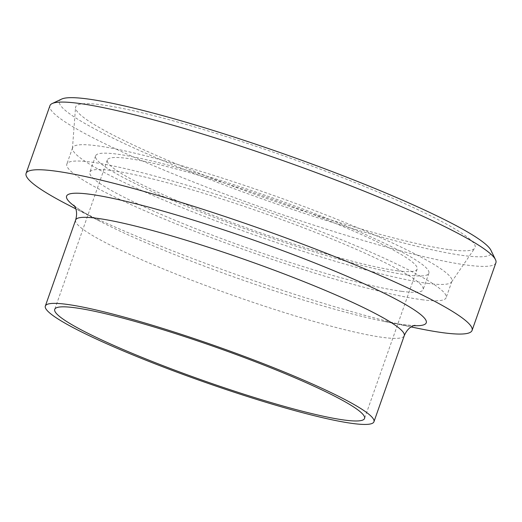 <?xml version="1.0" encoding="UTF-8"?>
<svg xmlns="http://www.w3.org/2000/svg" width="522" height="522" viewBox="0 0 522 522"><rect width="100%" height="100%" fill="white"/><g stroke="black" fill="none" stroke-linecap="round" stroke-linejoin="round"><path stroke-width="0.39" stroke-dasharray="2.61 1.96" d="M61.622 99.089A228.943 24.828 -160.6 0 0 205.224 177.734A228.943 24.828 -160.6 0 0 463.582 255.565A228.943 24.828 -160.6 0 0 490.934 250.273M495.9 262.762A236.407 25.637 19.4 0 1 467.249 265.117A236.407 25.637 19.4 0 1 212.108 189.238A236.407 25.637 19.4 0 1 49.929 105.712M449.435 249.679A211.743 22.961 -160.6 0 0 474.792 248.172A211.743 22.961 -160.6 0 0 283.009 155.576A211.743 22.961 -160.6 0 0 75.527 107.565A211.743 22.961 -160.6 0 0 223.736 182.785A211.743 22.961 -160.6 0 0 449.435 249.679M68.623 205.166A236.407 25.637 -160.6 0 0 419.009 328.553M397.249 270.761A164.241 17.813 -160.6 0 0 417.15 269.124A164.241 17.813 -160.6 0 0 268.151 197.766A164.241 17.813 -160.6 0 0 107.317 160.013A164.241 17.813 -160.6 0 0 219.99 218.046A164.241 17.813 -160.6 0 0 397.249 270.761M407.473 275.016A176.684 19.157 -160.6 0 0 428.882 273.254A176.684 19.157 -160.6 0 0 268.595 196.494A176.684 19.157 -160.6 0 0 95.578 155.882A176.684 19.157 -160.6 0 0 216.787 218.307A176.684 19.157 -160.6 0 0 407.473 275.016M401.725 291.348A176.684 19.157 -160.6 0 0 423.133 289.586A176.684 19.157 -160.6 0 0 262.847 212.832A176.684 19.157 -160.6 0 0 89.83 172.214A176.684 19.157 -160.6 0 0 211.038 234.639A176.684 19.157 -160.6 0 0 401.725 291.348M421.769 299.693A201.068 21.807 -160.6 0 0 446.134 297.69A201.068 21.807 -160.6 0 0 263.721 210.333A201.068 21.807 -160.6 0 0 66.829 164.117A201.068 21.807 -160.6 0 0 204.761 235.154A201.068 21.807 -160.6 0 0 421.769 299.693M427.518 283.361A201.068 21.807 -160.6 0 0 451.595 281.926A201.068 21.807 -160.6 0 0 451.889 281.358A201.068 21.807 -160.6 0 0 269.476 194.001A201.068 21.807 -160.6 0 0 72.578 147.778A201.068 21.807 -160.6 0 0 72.447 148.411A201.068 21.807 -160.6 0 0 213.191 219.84A201.068 21.807 -160.6 0 0 427.518 283.361M74.568 206.249A190.647 20.671 -160.6 0 0 100.89 221.778A190.647 20.671 -160.6 0 0 383.442 321.284A190.647 20.671 -160.6 0 0 403.141 324.691A190.647 20.671 -160.6 0 0 413.698 325.676M73.811 205.166L74.542 205.851C77.993 209.048 86.776 214.353 100.89 221.778L75.762 208.846M414.964 325.31C414.246 325.637 409.959 325.376 402.11 324.521L383.455 321.284A190.647 20.671 -160.6 0 0 383.455 321.284L411.14 326.948M75.644 219.984A174.198 18.89 -160.6 0 0 195.117 281.528A174.198 18.89 -160.6 0 0 383.141 337.447A174.198 18.89 -160.6 0 0 404.25 335.711L404.256 335.711M107.317 160.013L54.725 309.35M417.15 269.124L364.558 418.461M95.578 155.882L89.83 172.214M428.882 273.254L423.133 289.586M72.578 147.778L66.829 164.117M451.889 281.358L446.134 297.69M451.595 281.926L474.792 248.172M72.447 148.411L75.527 107.565"/><path stroke-width="0.78" d="M495.495 259.656L490.934 250.273A228.943 24.828 -160.6 0 0 283.629 153.814A228.943 24.828 -160.6 0 0 61.622 99.089L52.187 103.539A236.407 25.637 19.4 0 1 281.43 160.052A236.407 25.637 19.4 0 1 495.495 259.656A236.407 25.637 19.4 0 1 495.9 262.762L472.071 330.426A236.407 25.637 -160.6 0 0 257.6 227.722A236.407 25.637 -160.6 0 0 26.1 173.376A236.407 25.637 -160.6 0 0 68.623 205.166L75.762 208.846M26.1 173.376L49.929 105.712A236.407 25.637 19.4 0 1 52.187 103.539M411.14 326.948L419.009 328.553A236.407 25.637 -160.6 0 0 443.419 332.782A236.407 25.637 -160.6 0 0 472.071 330.426M344.657 420.093A164.241 17.813 -160.6 0 0 364.558 418.461A164.241 17.813 -160.6 0 0 215.56 347.104A164.241 17.813 -160.6 0 0 54.725 309.35A164.241 17.813 -160.6 0 0 167.399 367.377A164.241 17.813 -160.6 0 0 344.657 420.093M352.839 423.499A174.198 18.89 -160.6 0 0 373.948 421.763A174.198 18.89 -160.6 0 0 215.919 346.086A174.198 18.89 -160.6 0 0 45.336 306.042A174.198 18.89 -160.6 0 0 164.841 367.592A174.198 18.89 -160.6 0 0 352.839 423.499M413.698 325.676A190.647 20.671 -160.6 0 0 253.287 239.97A190.647 20.671 -160.6 0 0 74.568 206.249M414.964 325.31L413.156 325.885C412.556 326.211 407.728 327.588 404.25 335.711L404.25 335.711A174.198 18.89 -160.6 0 0 246.253 260.047A174.198 18.89 -160.6 0 0 75.644 219.984C78.026 211.482 75.122 207.384 74.861 206.751L73.811 205.166M75.644 219.99L45.336 306.042M404.25 335.711L373.948 421.763"/></g></svg>

